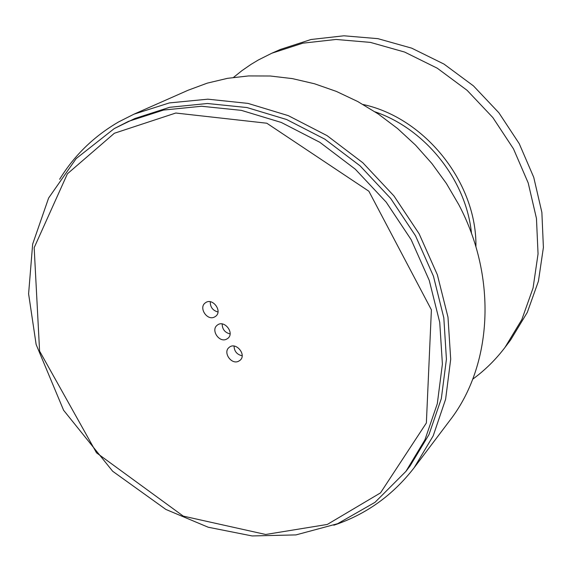 <?xml version="1.0" encoding="UTF-8"?>
<svg xmlns="http://www.w3.org/2000/svg" width="572" height="572" viewBox="0 0 572 572"><rect width="100%" height="100%" fill="white"/><g stroke="black" fill="none" stroke-linecap="round" stroke-linejoin="round"><path stroke-width="0.86" d="M271.85 53.21L280.351 49.457L311.011 39.504L343.922 35.793L377.913 38.66L411.711 48.162L443.994 64.085L473.452 85.893L498.877 112.777L519.24 143.672L533.74 177.327L541.87 212.391L543.4 247.469L538.424 281.217L527.298 312.405L510.603 339.99L505.004 347.404L521.843 319.555L533.061 288.038L538.052 253.918L536.457 218.425L528.199 182.94L513.484 148.849L492.842 117.553L467.088 90.312L437.265 68.204L404.604 52.052L370.413 42.392L336.057 39.461L302.81 43.179L271.85 53.21L258.372 59.967L250.893 64.464L241.97 70.635L233.54 77.384M472.715 379.179C484.906 370.291 495.674 359.695 505.004 347.404M59.631 179.279C74.317 155.369 94.001 136.243 118.683 121.893L133.955 114.178L169.369 102.917L207.829 99.178L247.976 103.389L288.274 115.637L327.098 135.65L362.834 162.763L393.951 195.931L419.133 233.798L437.365 274.782L447.983 317.16L450.7 359.187L445.624 399.227L433.204 435.821L414.149 467.724C392.785 495.338 365.994 514.507 333.791 525.218M414.149 467.724L449.842 420.456C492.042 366.159 497.847 278.378 458.73 204.554L446.353 183.412L431.896 163.52L415.565 145.145L397.576 128.543L378.199 113.935L357.7 101.509L336.365 91.413L314.5 83.762L292.392 78.614L270.341 76.012L248.634 75.926L227.534 78.328L207.286 83.133L188.131 90.226L133.955 114.178M114.414 128.5L134.763 118.554L169.584 107.314L207.429 103.503L246.947 107.543L286.636 119.527L324.882 139.182L360.081 165.844L390.719 198.491L415.508 235.778L433.426 276.133L443.822 317.86L446.425 359.237L441.327 398.634L428.971 434.613L410.074 465.944L405.92 471.385L375.01 502.33L337.637 523.695L295.967 534.906L252.145 535.95L208.179 527.22L165.909 509.459L112.677 471.264L63.592 410.246L36.136 344.501L28.6 293.851L32.661 244.101L48.613 198.041L76.176 158.573L114.286 128.564L128.514 121.35L163.513 110.067L201.58 106.256L241.348 110.36L281.302 122.465L319.82 142.292L355.283 169.183L386.164 202.102L411.154 239.682L429.236 280.351L439.739 322.379L442.399 364.042L437.308 403.696L424.91 439.889L405.92 471.385M226.476 339.21C219.126 343.007 210.51 329.88 217.274 325.168C224.131 319.298 235.056 333.083 227.77 338.417L226.476 339.21M238.495 361.282C231.231 364.95 222.63 352.202 229.143 347.411C235.821 341.377 247.075 354.862 239.961 360.367L238.495 361.282M214.421 317.06C206.971 320.992 198.348 307.471 205.362 302.845C212.398 297.14 222.987 311.232 215.537 316.387L214.421 317.06M222.179 323.945C222.272 329.286 224.903 332.611 230.08 333.919M234.041 346.074C234.298 351.351 237.001 354.59 242.149 355.777M210.274 301.744C210.21 307.128 212.777 310.539 217.975 311.983M471.5 233.533C466.38 180.409 425.611 128.965 375.053 111.84M363.077 104.497C425.275 117.839 477.134 183.269 475.911 246.868M114.357 133.262L175.79 113.027L266.817 123.223L368.876 191.234L431.395 309.824L426.369 422.973L380.487 492.9L327.32 524.438L265.687 534.477L183.283 516.123L96.496 452.809L39.59 351.101L34.17 247.676L67.41 173.795L114.357 133.262"/></g></svg>
